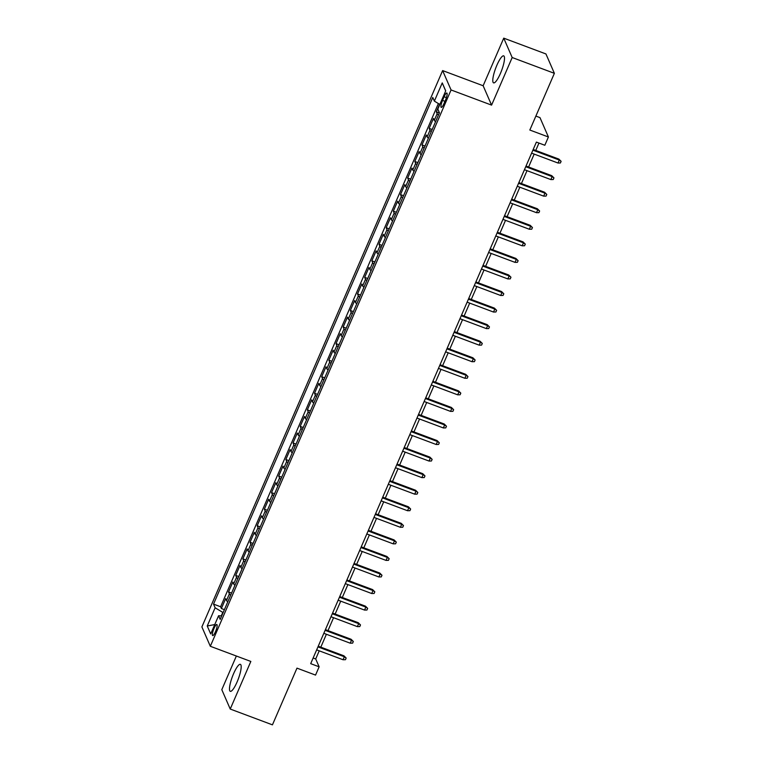 <?xml version="1.0" encoding="UTF-8"?>
<svg xmlns="http://www.w3.org/2000/svg" width="763" height="763" viewBox="0 0 763 763"><rect width="100%" height="100%" fill="white"/><g stroke="black" fill="none" stroke-linecap="round" stroke-linejoin="round"><path stroke-width="1.14" d="M237.112 681.922A14.411 3.176 -69.5 0 0 240.383 664.344A14.411 3.176 -69.5 0 0 233.554 673.758A14.411 3.176 -69.5 0 0 230.283 691.335A14.411 3.176 -69.5 0 0 237.112 681.922M500.423 73.448A14.411 3.176 -69.5 0 0 503.704 55.861A14.411 3.176 -69.5 0 0 496.866 65.275A14.411 3.176 -69.5 0 0 493.594 82.862A14.411 3.176 -69.5 0 0 500.423 73.448M215.481 631.726A5.913 1.307 -69.5 0 0 216.826 624.506A5.913 1.307 -69.5 0 0 214.022 628.369A5.913 1.307 -69.5 0 0 212.686 635.589A5.913 1.307 -69.5 0 0 215.481 631.726M236.358 656.027L221.804 689.676L230.235 709.046L272.439 724.85L296.979 668.14L315.548 675.093L319.134 666.814L315.71 658.965L319.23 650.82M442.626 70.587L201.89 626.909L210.321 646.28L451.067 89.958L442.626 70.587L483.141 85.752L491.582 105.122L512.183 57.521L503.742 38.15L483.141 85.752M503.742 38.15L545.946 53.954L554.377 73.324L529.837 130.034L548.406 136.987L539.975 117.616L535.874 116.081M512.183 57.521L554.377 73.324M439.583 104.273L436.322 111.808L439.345 112.934M435.568 121.66A7.392 1.602 -156.6 0 1 434.29 120.335L433.46 118.427L429.159 128.365L432.182 129.491M428.405 138.217A7.392 1.602 23.4 0 1 427.127 136.892L426.298 134.984L421.996 144.922L425.02 146.048M421.243 154.775A7.392 1.602 23.4 0 1 419.965 153.449L419.125 151.541L414.834 161.479L417.857 162.605M414.08 171.332A7.392 1.602 23.4 0 1 412.793 170.006L411.963 168.098L407.661 178.037L410.685 179.162M406.908 187.889A7.392 1.602 23.4 0 1 405.63 186.563L404.8 184.656L400.499 194.594L403.522 195.719M399.745 204.446A7.392 1.602 23.4 0 1 398.467 203.12L397.637 201.213L393.336 211.151L396.359 212.276M392.583 221.003A7.392 1.602 23.4 0 1 391.305 219.677L390.465 217.77L386.173 227.708L389.197 228.833M385.42 237.56A7.392 1.602 23.4 0 1 384.132 236.234L383.303 234.327L379.001 244.265L382.025 245.39M378.248 254.117A7.392 1.602 23.4 0 1 376.97 252.791L376.14 250.884L371.839 260.822L374.862 261.947M371.085 270.674A7.392 1.602 23.4 0 1 369.807 269.349L368.977 267.441L364.676 277.379L367.699 278.505M363.922 287.231A7.392 1.602 23.4 0 1 362.644 285.906L361.805 283.998L357.513 293.936L360.537 295.062M356.76 303.788A7.392 1.602 23.4 0 1 355.472 302.463L354.642 300.555L350.341 310.493L353.364 311.619M349.588 320.346A7.392 1.602 23.4 0 1 348.309 319.02L347.48 317.112L343.178 327.05L346.202 328.176M342.425 336.903A7.392 1.602 23.4 0 1 341.147 335.586L340.317 333.669L336.016 343.608L339.039 344.733M335.262 353.469A7.392 1.602 23.4 0 1 333.984 352.144L333.145 350.227L328.853 360.165L331.876 361.29M328.1 370.026A7.392 1.602 23.4 0 1 326.822 368.701L325.982 366.784L321.69 376.722L324.704 377.847M320.927 386.583A7.392 1.602 23.4 0 1 319.649 385.258L318.82 383.341L314.518 393.279L317.542 394.404M313.765 403.141A7.392 1.602 23.4 0 1 312.487 401.815L311.657 399.898L307.355 409.836L310.379 410.961M306.602 419.698A7.392 1.602 23.4 0 1 305.324 418.372L304.494 416.455L300.193 426.393L303.216 427.528M299.439 436.255A7.392 1.602 23.4 0 1 298.161 434.929L297.322 433.012L293.03 442.95L296.044 444.085M292.277 452.812A7.392 1.602 23.4 0 1 290.989 451.486L290.159 449.569L285.858 459.507L288.881 460.642M285.104 469.369A7.392 1.602 23.4 0 1 283.826 468.043L282.997 466.126L278.695 476.064L281.719 477.199M277.942 485.926A7.392 1.602 23.4 0 1 276.664 484.6L275.834 482.683L271.533 492.621L274.556 493.756M270.779 502.483A7.392 1.602 23.4 0 1 269.501 501.157L268.662 499.24L264.37 509.179L267.393 510.313M263.616 519.04A7.392 1.602 23.4 0 1 262.329 517.715L261.499 515.798L257.198 525.736L260.221 526.871M256.444 535.597A7.392 1.602 23.4 0 1 255.166 534.272L254.337 532.355L250.035 542.293L253.058 543.428M249.282 552.154A7.392 1.602 23.4 0 1 248.004 550.829L247.174 548.912L242.872 558.85L245.896 559.985M242.119 568.712A7.392 1.602 23.4 0 1 240.841 567.386L240.002 565.469L235.71 575.407L238.733 576.542M234.956 585.269A7.392 1.602 23.4 0 1 233.669 583.943L232.839 582.026L228.538 591.964L231.561 593.099M548.406 136.987L544.83 145.266L536.389 142.099L310.694 663.657L319.134 666.814M444.114 96.767L442.54 100.411A5.732 1.259 -69.5 0 0 441.233 107.402A5.732 1.259 -69.5 0 0 443.952 103.663L445.525 100.02A5.732 1.259 -69.5 0 0 446.832 93.029A5.732 1.259 -69.5 0 0 444.114 96.767L446.422 97.635M221.671 615.96L218.58 615.731L220.183 619.403L439.431 112.752L437.828 109.08L445.716 90.873L442.244 82.909L434.366 101.126L432.774 97.464L213.526 604.115L215.118 607.777L222.786 612.403L221.251 615.932M218.58 615.731L210.702 633.948L207.24 625.994L215.118 607.777M438.439 115.041A7.392 1.602 -156.6 0 1 437.161 113.716L436.322 111.808M438.372 103.549L220.612 606.766L221.375 608.521L224.398 609.656M227.784 601.826A7.392 1.602 23.4 0 1 226.506 600.5L225.676 598.583L221.375 608.521M230.655 595.197A7.392 1.602 -156.6 0 1 229.377 593.872L228.538 591.964M237.818 578.64A7.392 1.602 -156.6 0 1 236.54 577.314L235.71 575.407M244.98 562.083A7.392 1.602 -156.6 0 1 243.702 560.757L242.872 558.85M252.152 545.526A7.392 1.602 -156.6 0 1 250.865 544.2L250.035 542.293M259.315 528.969A7.392 1.602 -156.6 0 1 258.037 527.643L257.198 525.736M266.478 512.412A7.392 1.602 -156.6 0 1 265.2 511.086L264.37 509.179M273.64 495.855A7.392 1.602 -156.6 0 1 272.362 494.529L271.533 492.621M280.813 479.298A7.392 1.602 -156.6 0 1 279.525 477.972L278.695 476.064M287.975 462.74A7.392 1.602 -156.6 0 1 286.697 461.415L285.858 459.507M295.138 446.183A7.392 1.602 -156.6 0 1 293.86 444.858L293.03 442.95M302.301 429.626A7.392 1.602 -156.6 0 1 301.023 428.301L300.193 426.393M309.463 413.069A7.392 1.602 -156.6 0 1 308.185 411.743L307.355 409.836M316.635 396.512A7.392 1.602 -156.6 0 1 315.357 395.186L314.518 393.279M323.798 379.955A7.392 1.602 -156.6 0 1 322.52 378.629L321.69 376.722M330.961 363.398A7.392 1.602 -156.6 0 1 329.683 362.072L328.853 360.165M338.123 346.841A7.392 1.602 -156.6 0 1 336.845 345.515L336.016 343.608M345.296 330.284A7.392 1.602 -156.6 0 1 344.018 328.958L343.178 327.05M352.458 313.727A7.392 1.602 -156.6 0 1 351.18 312.401L350.341 310.493M359.621 297.169A7.392 1.602 -156.6 0 1 358.343 295.844L357.513 293.936M366.784 280.612A7.392 1.602 -156.6 0 1 365.506 279.287L364.676 277.379M373.956 264.055A7.392 1.602 -156.6 0 1 372.668 262.73L371.839 260.822M381.119 247.498A7.392 1.602 -156.6 0 1 379.84 246.172L379.001 244.265M388.281 230.941A7.392 1.602 -156.6 0 1 387.003 229.615L386.173 227.708M395.444 214.384A7.392 1.602 -156.6 0 1 394.166 213.058L393.336 211.151M402.616 197.827A7.392 1.602 -156.6 0 1 401.328 196.501L400.499 194.594M409.779 181.27A7.392 1.602 -156.6 0 1 408.501 179.944L407.661 178.037M416.941 164.713A7.392 1.602 -156.6 0 1 415.663 163.387L414.834 161.479M424.104 148.156A7.392 1.602 -156.6 0 1 422.826 146.83L421.996 144.922M431.276 131.598A7.392 1.602 -156.6 0 1 429.989 130.273L429.159 128.365M491.582 105.122L451.067 89.958M230.235 709.046L250.836 661.445L210.321 646.28M320.813 647.167L326.392 634.263M327.985 630.61L333.565 617.706M335.148 614.053L340.727 601.149M342.31 597.496L347.89 584.592M349.473 580.939L355.053 568.034M356.636 564.382L362.225 551.477M363.808 547.824L369.387 534.92M370.971 531.267L376.55 518.363M378.133 514.71L383.713 501.806M385.296 498.153L390.885 485.249M392.468 481.596L398.048 468.692M399.631 465.039L405.21 452.135M406.793 448.482L412.373 435.578M413.956 431.925L419.545 419.021M421.128 415.368L426.708 402.463M428.291 398.811L433.87 385.906M435.454 382.253L441.033 369.349M442.616 365.696L448.205 352.792M449.788 349.139L455.368 336.235M456.951 332.582L462.531 319.678M464.114 316.025L469.693 303.121M471.276 299.468L476.865 286.564M478.449 282.901L484.028 270.007M485.611 266.344L491.191 253.45M492.774 249.787L498.353 236.892M499.937 233.23L505.526 220.335M507.109 216.673L512.688 203.778M514.272 200.116L519.851 187.221M521.434 183.559L527.014 170.664M528.597 167.002L534.176 154.107M535.76 150.445L538.955 143.062M313.135 658.002L315.71 658.965M439.85 104.426L434.366 101.126M220.612 606.766L213.526 604.115M445.678 90.95L442.244 82.909M207.24 625.994L214.765 624.563M532.898 150.168L559.298 160.049L558.888 159.105L561.11 161.327L559.298 160.049L558.011 163.024L531.611 153.144M558.888 159.105L533.194 149.481M561.11 161.327L560.395 162.977L558.011 163.024M525.736 166.725L552.135 176.606L551.725 175.662L553.948 177.884L552.135 176.606L550.848 179.582L524.448 169.701M551.725 175.662L526.031 166.038M553.948 177.884L553.232 179.534L550.848 179.582M518.573 183.282L544.963 193.163L544.553 192.219L546.785 194.441L544.963 193.163L543.676 196.139L517.276 186.258M544.553 192.219L518.859 182.595M546.785 194.441L546.07 196.091L543.676 196.139M511.401 199.839L537.801 209.72L537.39 208.776L539.622 210.998L537.801 209.72L536.513 212.696L510.113 202.815M537.39 208.776L511.696 199.153M539.622 210.998L538.907 212.648L536.513 212.696M504.238 216.396L530.638 226.277L530.228 225.333L532.45 227.555L530.638 226.277L529.35 229.253L502.951 219.372M530.228 225.333L504.534 215.71M532.45 227.555L531.735 229.205L529.35 229.253M497.075 232.953L523.475 242.834L523.065 241.89L525.287 244.112L523.475 242.834L522.188 245.81L495.788 235.929M523.065 241.89L497.371 232.267M525.287 244.112L524.572 245.762L522.188 245.81M489.913 249.511L516.313 259.391L515.893 258.447L518.125 260.669L516.313 259.391L515.015 262.367L488.616 252.486M515.893 258.447L490.199 248.824M518.125 260.669L517.409 262.319L515.015 262.367M482.741 266.068L509.14 275.948L508.73 275.004L510.962 277.227L509.14 275.948L507.853 278.924L481.453 269.043M508.73 275.004L483.036 265.381M510.962 277.227L510.247 278.876L507.853 278.924M475.578 282.625L501.978 292.506L501.568 291.561L503.799 293.784L501.978 292.506L500.69 295.491L474.29 285.6M501.568 291.561L475.874 281.948M503.799 293.784L503.075 295.434L500.69 295.491M468.415 299.182L494.815 309.063L494.405 308.118L496.627 310.341L494.815 309.063L493.527 312.048L467.128 302.158M494.405 308.118L468.711 298.505M496.627 310.341L495.912 311.991L493.527 312.048M461.253 315.739L487.652 325.62L487.242 324.676L489.465 326.898L487.652 325.62L486.355 328.605L459.955 318.715M487.242 324.676L461.539 315.062M489.465 326.898L488.749 328.548L486.355 328.605M454.08 332.296L480.48 342.177L480.07 341.233L482.302 343.455L480.48 342.177L479.193 345.162L452.793 335.272M480.07 341.233L454.376 331.619M482.302 343.455L481.587 345.105L479.193 345.162M446.918 348.853L473.318 358.734L472.907 357.79L475.139 360.012L473.318 358.734L472.03 361.719L445.63 351.829M472.907 357.79L447.213 348.176M475.139 360.012L474.414 361.662L472.03 361.719M439.755 365.41L466.155 375.291L465.745 374.347L467.967 376.569L466.155 375.291L464.867 378.276L438.467 368.386M465.745 374.347L440.051 364.733M467.967 376.569L467.252 378.219L464.867 378.276M432.592 381.967L458.992 391.848L458.582 390.904L460.804 393.126L458.992 391.848L457.695 394.833L431.295 384.943M458.582 390.904L432.879 381.29M460.804 393.126L460.089 394.776L457.695 394.833M425.42 398.524L451.82 408.405L451.41 407.461L453.642 409.683L451.82 408.405L450.532 411.391L424.133 401.5M451.41 407.461L425.716 397.847M453.642 409.683L452.926 411.333L450.532 411.391M418.258 415.082L444.657 424.962L444.247 424.018L446.479 426.24L444.657 424.962L443.37 427.948L416.97 418.057M444.247 424.018L418.553 414.404M446.479 426.24L445.754 427.89L443.37 427.948M411.095 431.639L437.495 441.519L437.085 440.575L439.307 442.798L437.495 441.519L436.207 444.505L409.807 434.614M437.085 440.575L411.391 430.961M439.307 442.798L438.591 444.447L436.207 444.505M403.932 448.196L430.332 458.077L429.922 457.132L432.144 459.355L430.332 458.077L429.035 461.062L402.635 451.171M429.922 457.132L404.218 447.519M432.144 459.355L431.429 461.005L429.035 461.062M396.76 464.753L423.16 474.634L422.75 473.689L424.981 475.912L423.16 474.634L421.872 477.619L395.472 467.729M422.75 473.689L397.056 464.076M424.981 475.912L424.266 477.562L421.872 477.619M389.597 481.31L415.997 491.191L415.587 490.247L417.819 492.469L415.997 491.191L414.71 494.176L388.31 484.286M415.587 490.247L389.893 480.633M417.819 492.469L417.103 494.119L414.71 494.176M382.435 497.867L408.834 507.748L408.424 506.804L410.647 509.026L408.834 507.748L407.547 510.733L381.147 500.843M408.424 506.804L382.73 497.19M410.647 509.026L409.931 510.676L407.547 510.733M375.272 514.424L401.672 524.305L401.262 523.361L403.484 525.583L401.672 524.305L400.375 527.29L373.975 517.4M401.262 523.361L375.558 513.747M403.484 525.583L402.769 527.233L400.375 527.29M368.1 530.981L394.5 540.862L394.089 539.918L396.321 542.14L394.5 540.862L393.212 543.847L366.812 533.957M394.089 539.918L368.395 530.304M396.321 542.14L395.606 543.8L393.212 543.847M360.937 547.538L387.337 557.419L386.927 556.475L389.159 558.697L387.337 557.419L386.049 560.404L359.65 550.514M386.927 556.475L361.233 546.861M389.159 558.697L388.443 560.357L386.049 560.404M353.774 564.095L380.174 573.976L379.764 573.032L381.986 575.254L380.174 573.976L378.887 576.962L352.487 567.071M379.764 573.032L354.07 563.418M381.986 575.254L381.271 576.914L378.887 576.962M346.612 580.653L373.012 590.533L372.602 589.599L374.824 591.811L373.012 590.533L371.715 593.519L345.324 583.628M372.602 589.599L346.907 579.975M374.824 591.811L374.108 593.471L371.715 593.519M339.44 597.21L365.839 607.09L365.429 606.156L367.661 608.369L365.839 607.09L364.552 610.076L338.152 600.185M365.429 606.156L339.735 596.532M367.661 608.369L366.946 610.028L364.552 610.076M332.277 613.767L358.677 623.648L358.267 622.713L360.498 624.926L358.677 623.648L357.389 626.633L330.989 616.742M358.267 622.713L332.573 613.09M360.498 624.926L359.783 626.585L357.389 626.633M325.114 630.324L351.514 640.205L351.104 639.27L353.326 641.483L351.514 640.205L350.227 643.19L323.827 633.3M351.104 639.27L325.41 629.647M353.326 641.483L352.611 643.142L350.227 643.19M317.952 646.881L344.351 656.762L343.941 655.827L346.164 658.04L344.351 656.762L343.064 659.747L316.664 649.866M343.941 655.827L318.247 646.204M346.164 658.04L345.448 659.699L343.064 659.747M434.29 120.335L437.161 113.716M226.506 600.5L229.377 593.872M233.669 583.943L236.54 577.314M240.841 567.386L243.702 560.757M248.004 550.829L250.865 544.2M255.166 534.272L258.037 527.643M262.329 517.715L265.2 511.086M269.501 501.157L272.362 494.529M276.664 484.6L279.525 477.972M283.826 468.043L286.697 461.415M290.989 451.486L293.86 444.858M298.161 434.929L301.023 428.301M305.324 418.372L308.185 411.743M312.487 401.815L315.357 395.186M319.649 385.258L322.52 378.629M326.822 368.701L329.683 362.072M333.984 352.144L336.845 345.515M341.147 335.586L344.018 328.958M348.309 319.02L351.18 312.401M355.472 302.463L358.343 295.844M362.644 285.906L365.506 279.287M369.807 269.349L372.668 262.73M376.97 252.791L379.84 246.172M384.132 236.234L387.003 229.615M391.305 219.677L394.166 213.058M398.467 203.12L401.328 196.501M405.63 186.563L408.501 179.944M412.793 170.006L415.663 163.387M419.965 153.449L422.826 146.83M427.127 136.892L429.989 130.273M444.963 101.326L442.54 100.411"/></g></svg>
